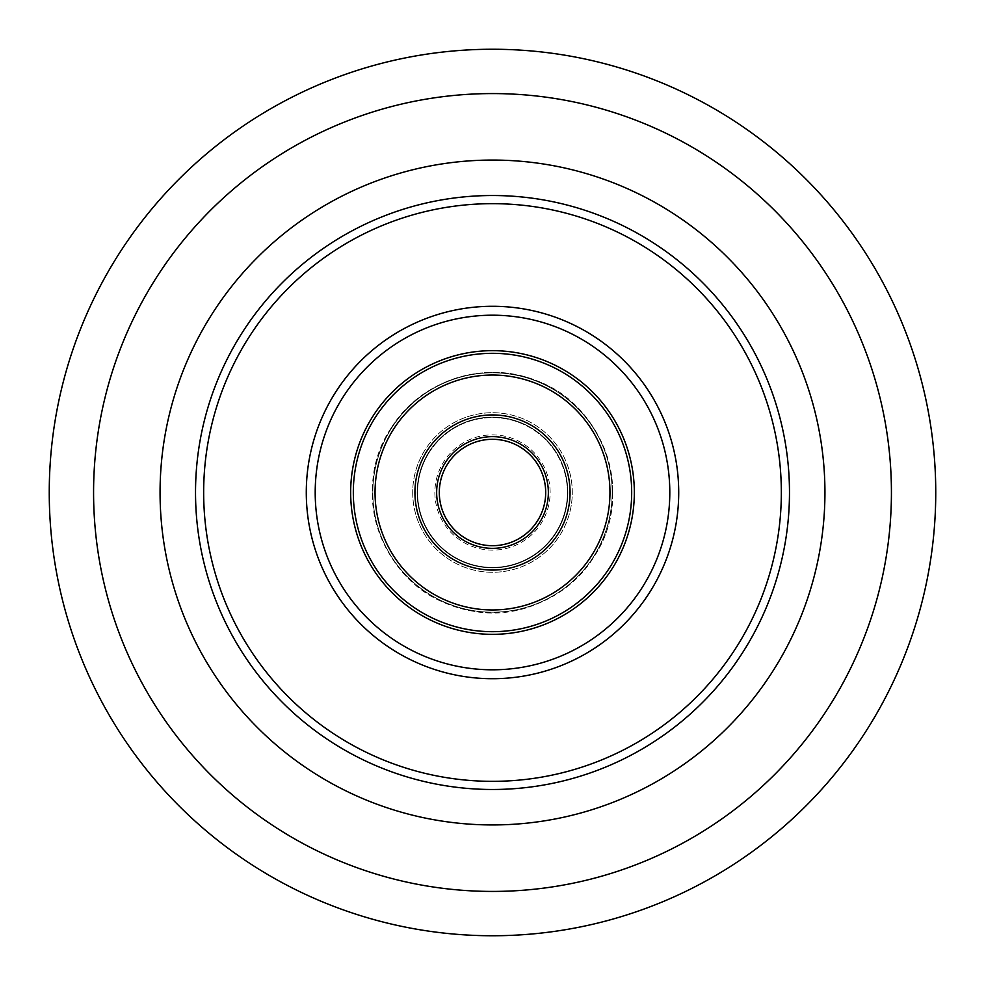 <?xml version="1.0" encoding="UTF-8"?>
<svg xmlns="http://www.w3.org/2000/svg" width="985" height="985" viewBox="0 0 985 985"><rect width="100%" height="100%" fill="white"/><g stroke="black" fill="none" stroke-linecap="round" stroke-linejoin="round"><path stroke-width="0.74" stroke-dasharray="4.92 3.69" d="M824.938 492.5A332.438 332.438 0 0 1 492.5 824.938A332.438 332.438 0 0 1 160.062 492.5A332.438 332.438 0 0 1 492.5 160.062A332.438 332.438 0 0 1 824.938 492.5A332.438 332.438 0 0 1 492.5 824.938A332.438 332.438 0 0 1 160.062 492.5A332.438 332.438 0 0 1 492.5 160.062A332.438 332.438 0 0 1 824.938 492.5M350.66 492.5A141.84 141.84 0 0 1 492.5 350.66A141.84 141.84 0 0 1 634.34 492.5A141.84 141.84 0 0 1 492.5 634.34A141.84 141.84 0 0 1 350.66 492.5A141.84 141.84 0 0 1 492.5 350.66A141.84 141.84 0 0 1 634.34 492.5A141.84 141.84 0 0 1 492.5 634.34A141.84 141.84 0 0 1 350.66 492.5A141.84 141.84 0 0 1 492.5 350.66A141.84 141.84 0 0 1 634.34 492.5A141.84 141.84 0 0 1 492.5 634.34A141.84 141.84 0 0 1 350.66 492.5A141.84 141.84 0 0 1 492.5 350.66A141.84 141.84 0 0 1 634.34 492.5A141.84 141.84 0 0 1 492.5 634.34A141.84 141.84 0 0 1 350.66 492.5A141.84 141.84 0 0 1 492.5 350.66A141.84 141.84 0 0 1 634.34 492.5A141.84 141.84 0 0 1 492.5 634.34A141.84 141.84 0 0 1 350.66 492.5A141.84 141.84 0 0 1 492.5 350.66A141.84 141.84 0 0 1 634.34 492.5A141.84 141.84 0 0 1 492.5 634.34A141.84 141.84 0 0 1 350.66 492.5M372.822 492.5A119.677 119.677 0 0 1 492.5 372.822A119.677 119.677 0 0 1 612.178 492.5A119.677 119.677 0 0 1 492.5 612.178A119.677 119.677 0 0 1 372.822 492.5A119.677 119.677 0 0 1 492.5 372.822A119.677 119.677 0 0 1 612.178 492.5A119.677 119.677 0 0 1 492.5 612.178A119.677 119.677 0 0 1 372.822 492.5A119.677 119.677 0 0 1 492.5 372.822A119.677 119.677 0 0 1 612.178 492.5A119.677 119.677 0 0 1 492.5 612.178A119.677 119.677 0 0 1 372.822 492.5M669.8 492.5A177.3 177.3 0 0 1 492.5 669.8A177.3 177.3 0 0 1 315.2 492.5A177.3 177.3 0 0 1 492.5 315.2A177.3 177.3 0 0 1 669.8 492.5M678.714 492.5A186.214 186.214 0 0 1 492.5 678.714A186.214 186.214 0 0 1 306.286 492.5A186.214 186.214 0 0 1 492.5 306.286A186.214 186.214 0 0 1 678.714 492.5M195.523 492.5A296.977 296.977 0 0 1 492.5 195.523A296.977 296.977 0 0 1 789.478 492.5A296.977 296.977 0 0 1 492.5 789.478A296.977 296.977 0 0 1 195.523 492.5M203.661 492.5A288.839 288.839 0 0 1 492.5 203.661A288.839 288.839 0 0 1 781.339 492.5A288.839 288.839 0 0 1 492.5 781.339A288.839 288.839 0 0 1 203.661 492.5M49.25 492.5A443.25 443.25 0 0 0 492.5 935.75A443.25 443.25 0 0 0 935.75 492.5A443.25 443.25 0 0 0 492.5 49.25A443.25 443.25 0 0 0 49.25 492.5A443.25 443.25 0 0 1 492.5 49.25A443.25 443.25 0 0 1 935.75 492.5M417.147 492.5A75.353 75.353 0 0 1 492.5 417.147A75.353 75.353 0 0 1 567.852 492.5A75.353 75.353 0 0 1 492.5 567.852A75.353 75.353 0 0 1 417.147 492.5M570.069 492.5A77.569 77.569 0 0 0 492.5 414.931A77.569 77.569 0 0 0 414.931 492.5A77.569 77.569 0 0 0 492.5 570.069A77.569 77.569 0 0 0 570.069 492.5A77.569 77.569 0 0 0 492.5 414.931A77.569 77.569 0 0 0 414.931 492.5A77.569 77.569 0 0 0 492.5 570.069A77.569 77.569 0 0 0 570.069 492.5A77.569 77.569 0 0 1 492.5 570.069A77.569 77.569 0 0 1 414.931 492.5A77.569 77.569 0 0 1 492.5 414.931A77.569 77.569 0 0 1 570.069 492.5A77.569 77.569 0 0 1 492.5 570.069A77.569 77.569 0 0 1 414.931 492.5A77.569 77.569 0 0 1 492.5 414.931A77.569 77.569 0 0 1 570.069 492.5A77.569 77.569 0 0 1 492.5 570.069A77.569 77.569 0 0 1 414.931 492.5A77.569 77.569 0 0 1 492.5 414.931A77.569 77.569 0 0 1 570.069 492.5A77.569 77.569 0 0 1 492.5 570.069A77.569 77.569 0 0 1 414.931 492.5A77.569 77.569 0 0 1 492.5 414.931A77.569 77.569 0 0 1 570.069 492.5A77.569 77.569 0 0 1 492.5 570.069A77.569 77.569 0 0 1 414.931 492.5A77.569 77.569 0 0 1 492.5 414.931A77.569 77.569 0 0 1 570.069 492.5M375.039 492.5A117.461 117.461 0 0 0 492.5 609.961A117.461 117.461 0 0 0 609.961 492.5A117.461 117.461 0 0 0 492.5 375.039A117.461 117.461 0 0 0 375.039 492.5A117.461 117.461 0 0 0 492.5 609.961A117.461 117.461 0 0 0 609.961 492.5A117.461 117.461 0 0 0 492.5 375.039A117.461 117.461 0 0 0 375.039 492.5A117.461 117.461 0 0 1 492.5 375.039A117.461 117.461 0 0 1 609.961 492.5A117.461 117.461 0 0 1 492.5 609.961A117.461 117.461 0 0 1 375.039 492.5A117.461 117.461 0 0 1 492.5 375.039A117.461 117.461 0 0 1 609.961 492.5A117.461 117.461 0 0 1 492.5 609.961A117.461 117.461 0 0 1 375.039 492.5A117.461 117.461 0 0 1 492.5 375.039A117.461 117.461 0 0 1 609.961 492.5A117.461 117.461 0 0 1 492.5 609.961A117.461 117.461 0 0 1 375.039 492.5A117.461 117.461 0 0 1 492.5 375.039A117.461 117.461 0 0 1 609.961 492.5A117.461 117.461 0 0 1 492.5 609.961A117.461 117.461 0 0 1 375.039 492.5A117.461 117.461 0 0 1 492.5 375.039A117.461 117.461 0 0 1 609.961 492.5A117.461 117.461 0 0 1 492.5 609.961A117.461 117.461 0 0 1 375.039 492.5M567.409 492.5A74.909 74.909 0 0 1 492.5 567.409A74.909 74.909 0 0 1 417.591 492.5A74.909 74.909 0 0 1 492.5 417.591A74.909 74.909 0 0 1 567.409 492.5M439.31 492.5A53.19 53.19 0 0 1 492.5 439.31A53.19 53.19 0 0 1 545.69 492.5A53.19 53.19 0 0 1 492.5 545.69A53.19 53.19 0 0 1 439.31 492.5A53.19 53.19 0 0 1 492.5 439.31A53.19 53.19 0 0 1 537.391 521.04A53.19 53.19 0 0 1 463.96 537.391A53.19 53.19 0 0 1 447.609 463.96A53.19 53.19 0 0 1 521.04 447.609A53.19 53.19 0 0 1 537.391 521.04A53.19 53.19 0 0 1 463.96 537.391A53.19 53.19 0 0 1 447.609 463.96M593.499 556.71A119.677 119.677 0 0 1 428.29 593.499A119.677 119.677 0 0 1 391.501 428.29A119.677 119.677 0 0 1 556.71 391.501A119.677 119.677 0 0 1 593.499 556.71M556.094 532.934A75.353 75.353 0 0 1 452.066 556.094A75.353 75.353 0 0 1 428.906 452.066A75.353 75.353 0 0 1 532.934 428.906A75.353 75.353 0 0 1 556.094 532.934M427.047 450.884A77.569 77.569 0 0 0 450.884 557.953A77.569 77.569 0 0 0 557.953 534.116A77.569 77.569 0 0 0 534.116 427.047A77.569 77.569 0 0 0 427.047 450.884A77.569 77.569 0 0 0 450.884 557.953A77.569 77.569 0 0 0 557.953 534.116A77.569 77.569 0 0 0 534.116 427.047A77.569 77.569 0 0 0 427.047 450.884A77.569 77.569 0 0 1 534.116 427.047A77.569 77.569 0 0 1 557.953 534.116A77.569 77.569 0 0 1 450.884 557.953A77.569 77.569 0 0 1 427.047 450.884A77.569 77.569 0 0 1 534.116 427.047A77.569 77.569 0 0 1 557.953 534.116A77.569 77.569 0 0 1 450.884 557.953A77.569 77.569 0 0 1 427.047 450.884A77.569 77.569 0 0 1 534.116 427.047A77.569 77.569 0 0 1 557.953 534.116A77.569 77.569 0 0 1 450.884 557.953A77.569 77.569 0 0 1 427.047 450.884A77.569 77.569 0 0 1 534.116 427.047A77.569 77.569 0 0 1 557.953 534.116A77.569 77.569 0 0 1 450.884 557.953A77.569 77.569 0 0 1 427.047 450.884A77.569 77.569 0 0 1 534.116 427.047A77.569 77.569 0 0 1 557.953 534.116A77.569 77.569 0 0 1 450.884 557.953A77.569 77.569 0 0 1 427.047 450.884A77.569 77.569 0 0 1 534.116 427.047A77.569 77.569 0 0 1 557.953 534.116A77.569 77.569 0 0 1 450.884 557.953A77.569 77.569 0 0 1 427.047 450.884M591.628 555.528A117.461 117.461 0 0 0 555.528 393.372A117.461 117.461 0 0 0 393.372 429.472A117.461 117.461 0 0 0 429.472 591.628A117.461 117.461 0 0 0 591.628 555.528A117.461 117.461 0 0 0 555.528 393.372A117.461 117.461 0 0 0 393.372 429.472A117.461 117.461 0 0 0 429.472 591.628A117.461 117.461 0 0 0 591.628 555.528A117.461 117.461 0 0 1 429.472 591.628A117.461 117.461 0 0 1 393.372 429.472A117.461 117.461 0 0 1 555.528 393.372A117.461 117.461 0 0 1 591.628 555.528A117.461 117.461 0 0 1 429.472 591.628A117.461 117.461 0 0 1 393.372 429.472A117.461 117.461 0 0 1 555.528 393.372A117.461 117.461 0 0 1 591.628 555.528A117.461 117.461 0 0 1 429.472 591.628A117.461 117.461 0 0 1 393.372 429.472A117.461 117.461 0 0 1 555.528 393.372A117.461 117.461 0 0 1 591.628 555.528A117.461 117.461 0 0 1 429.472 591.628A117.461 117.461 0 0 1 393.372 429.472A117.461 117.461 0 0 1 555.528 393.372A117.461 117.461 0 0 1 591.628 555.528A117.461 117.461 0 0 1 429.472 591.628A117.461 117.461 0 0 1 393.372 429.472A117.461 117.461 0 0 1 555.528 393.372A117.461 117.461 0 0 1 591.628 555.528A117.461 117.461 0 0 1 429.472 591.628A117.461 117.461 0 0 1 393.372 429.472A117.461 117.461 0 0 1 555.528 393.372A117.461 117.461 0 0 1 591.628 555.528M372.81 416.396A141.84 141.84 0 0 1 568.604 372.81A141.84 141.84 0 0 1 612.19 568.604A141.84 141.84 0 0 1 416.396 612.19A141.84 141.84 0 0 1 372.81 416.396A141.84 141.84 0 0 1 568.604 372.81A141.84 141.84 0 0 1 612.19 568.604A141.84 141.84 0 0 1 416.396 612.19A141.84 141.84 0 0 1 372.81 416.396A141.84 141.84 0 0 1 568.604 372.81A141.84 141.84 0 0 1 612.19 568.604A141.84 141.84 0 0 1 416.396 612.19A141.84 141.84 0 0 1 372.81 416.396M429.288 452.312A74.909 74.909 0 0 1 532.688 429.288A74.909 74.909 0 0 1 555.712 532.688A74.909 74.909 0 0 1 452.312 555.712A74.909 74.909 0 0 1 429.288 452.312M550.122 492.5A57.622 57.622 0 0 0 492.5 434.877A57.622 57.622 0 0 0 434.877 492.5A57.622 57.622 0 0 0 492.5 550.122A57.622 57.622 0 0 0 550.122 492.5A57.622 57.622 0 0 0 492.5 434.877A57.622 57.622 0 0 0 434.877 492.5A57.622 57.622 0 0 0 492.5 550.122A57.622 57.622 0 0 0 550.122 492.5M412.715 492.5A79.785 79.785 0 0 0 492.5 572.285A79.785 79.785 0 0 0 572.285 492.5A79.785 79.785 0 0 0 492.5 412.715A79.785 79.785 0 0 0 412.715 492.5A79.785 79.785 0 0 0 492.5 572.285A79.785 79.785 0 0 0 572.285 492.5A79.785 79.785 0 0 0 492.5 412.715A79.785 79.785 0 0 0 412.715 492.5M891.425 492.5A398.925 398.925 0 0 1 492.5 891.425A398.925 398.925 0 0 1 93.575 492.5A398.925 398.925 0 0 1 492.5 93.575A398.925 398.925 0 0 1 891.425 492.5M631.68 492.5A139.18 139.18 0 0 1 492.5 631.68A139.18 139.18 0 0 1 353.319 492.5A139.18 139.18 0 0 1 492.5 353.319A139.18 139.18 0 0 1 631.68 492.5M548.35 492.5A55.849 55.849 0 0 1 492.5 548.35A55.849 55.849 0 0 1 436.65 492.5A55.849 55.849 0 0 1 492.5 436.65A55.849 55.849 0 0 1 548.35 492.5M375.051 417.825A139.18 139.18 0 0 1 567.175 375.051A139.18 139.18 0 0 1 609.949 567.175A139.18 139.18 0 0 1 417.825 609.949A139.18 139.18 0 0 1 375.051 417.825A139.18 139.18 0 0 1 567.175 375.051A139.18 139.18 0 0 1 609.949 567.175A139.18 139.18 0 0 1 417.825 609.949A139.18 139.18 0 0 1 375.051 417.825M445.368 462.531A55.849 55.849 0 0 1 522.469 445.368A55.849 55.849 0 0 1 539.632 522.469A55.849 55.849 0 0 1 462.531 539.632A55.849 55.849 0 0 1 445.368 462.531A55.849 55.849 0 0 1 522.469 445.368A55.849 55.849 0 0 1 539.632 522.469A55.849 55.849 0 0 1 462.531 539.632A55.849 55.849 0 0 1 445.368 462.531M612.621 492.5C613.643 437.118 571.3 385.11 516.854 374.879C478.685 367.861 444.555 376.615 414.488 401.154C387.117 425.458 373.081 455.907 372.379 492.5C371.357 547.882 413.712 599.89 468.146 610.121C539.497 627.433 615.108 565.883 612.621 492.5M391.131 428.056C350.118 488.067 379.767 579.586 448.187 604.15C499.887 625.807 564.688 604.815 593.869 556.944C635.337 496.354 604.544 403.838 535.052 380.173C483.623 359.599 419.992 380.776 391.131 428.056"/><path stroke-width="1.48" d="M824.938 492.5A332.438 332.438 0 0 1 492.5 824.938A332.438 332.438 0 0 1 160.062 492.5A332.438 332.438 0 0 1 492.5 160.062A332.438 332.438 0 0 1 824.938 492.5A332.438 332.438 0 0 1 492.5 824.938A332.438 332.438 0 0 1 160.062 492.5A332.438 332.438 0 0 1 492.5 160.062A332.438 332.438 0 0 1 824.938 492.5M195.523 492.5A296.977 296.977 0 0 1 492.5 195.523A296.977 296.977 0 0 1 789.478 492.5A296.977 296.977 0 0 1 492.5 789.478A296.977 296.977 0 0 1 195.523 492.5M203.661 492.5A288.839 288.839 0 0 1 492.5 203.661A288.839 288.839 0 0 1 781.339 492.5A288.839 288.839 0 0 1 492.5 781.339A288.839 288.839 0 0 1 203.661 492.5M669.8 492.5A177.3 177.3 0 0 1 492.5 669.8A177.3 177.3 0 0 1 315.2 492.5A177.3 177.3 0 0 1 492.5 315.2A177.3 177.3 0 0 1 669.8 492.5M678.714 492.5A186.214 186.214 0 0 1 492.5 678.714A186.214 186.214 0 0 1 306.286 492.5A186.214 186.214 0 0 1 492.5 306.286A186.214 186.214 0 0 1 678.714 492.5M350.66 492.5A141.84 141.84 0 0 1 492.5 350.66A141.84 141.84 0 0 1 634.34 492.5A141.84 141.84 0 0 1 492.5 634.34A141.84 141.84 0 0 1 350.66 492.5M935.75 492.5A443.25 443.25 0 0 1 492.5 935.75A443.25 443.25 0 0 1 49.25 492.5A443.25 443.25 0 0 1 492.5 49.25A443.25 443.25 0 0 1 935.75 492.5A443.25 443.25 0 0 0 492.5 49.25A443.25 443.25 0 0 0 49.25 492.5M375.039 492.5A117.461 117.461 0 0 1 492.5 375.039A117.461 117.461 0 0 1 609.961 492.5A117.461 117.461 0 0 1 492.5 609.961A117.461 117.461 0 0 1 375.039 492.5M570.069 492.5A77.569 77.569 0 0 1 492.5 570.069A77.569 77.569 0 0 1 414.931 492.5A77.569 77.569 0 0 1 492.5 414.931A77.569 77.569 0 0 1 570.069 492.5M439.31 492.5A53.19 53.19 0 0 1 492.5 439.31A53.19 53.19 0 0 1 545.69 492.5A53.19 53.19 0 0 1 492.5 545.69A53.19 53.19 0 0 1 439.31 492.5A53.19 53.19 0 0 1 492.5 439.31A53.19 53.19 0 0 1 545.69 492.5A53.19 53.19 0 0 0 447.609 463.96A53.19 53.19 0 0 0 463.96 537.391A53.19 53.19 0 0 0 537.391 521.04A53.19 53.19 0 0 1 463.96 537.391A53.19 53.19 0 0 1 447.609 463.96M93.575 492.5A398.925 398.925 0 0 0 492.5 891.425A398.925 398.925 0 0 0 891.425 492.5A398.925 398.925 0 0 0 492.5 93.575A398.925 398.925 0 0 0 93.575 492.5M631.68 492.5A139.18 139.18 0 0 1 492.5 631.68A139.18 139.18 0 0 1 353.319 492.5A139.18 139.18 0 0 1 492.5 353.319A139.18 139.18 0 0 1 631.68 492.5M548.35 492.5A55.849 55.849 0 0 1 492.5 548.35A55.849 55.849 0 0 1 436.65 492.5A55.849 55.849 0 0 1 492.5 436.65A55.849 55.849 0 0 1 548.35 492.5"/></g></svg>
